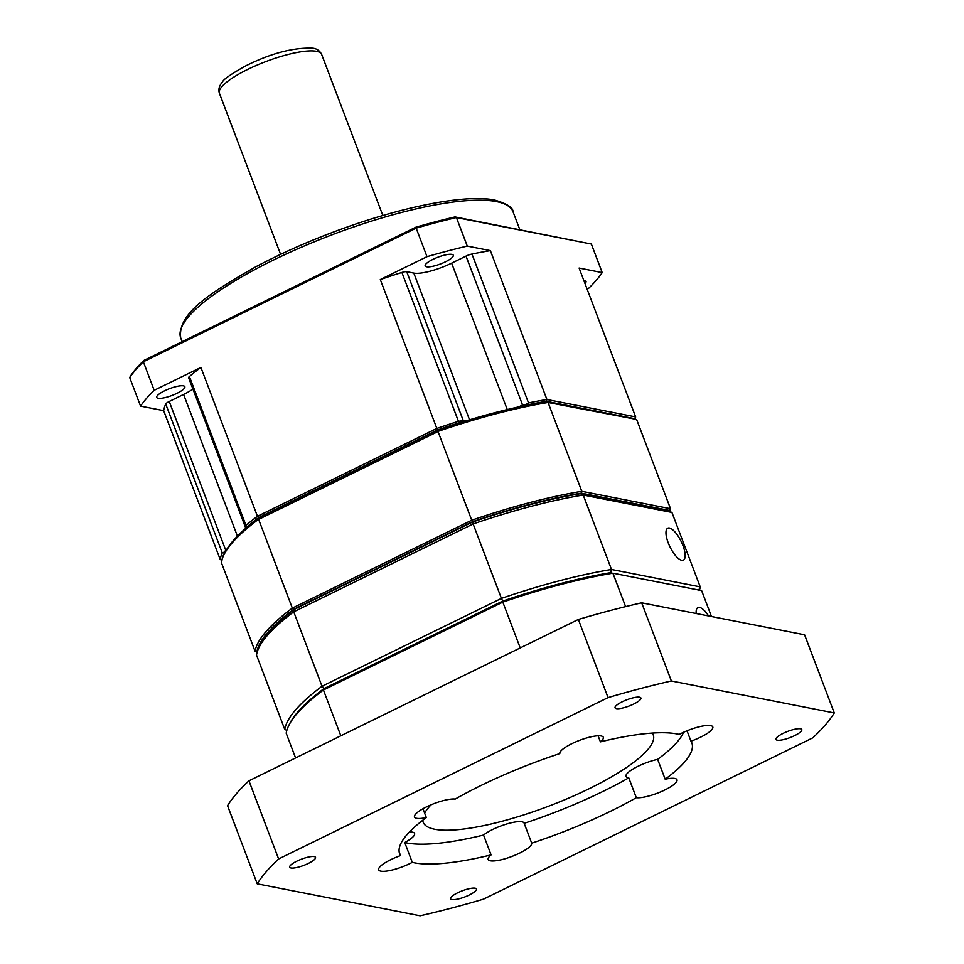 <?xml version="1.0" encoding="UTF-8"?>
<svg xmlns="http://www.w3.org/2000/svg" width="964" height="964" viewBox="0 0 964 964"><rect width="100%" height="100%" fill="white"/><g stroke="black" fill="none" stroke-linecap="round" stroke-linejoin="round"><path stroke-width="1.45" d="M583.762 280.331A15.038 3.615 -20.8 0 1 584.63 280.44A15.038 3.615 -20.8 0 1 586.028 281.295A15.038 3.615 -20.8 0 1 584.979 283.524M158.132 398.265A15.038 3.615 -20.8 0 1 156.722 397.397A15.038 3.615 -20.8 0 1 166.953 389.721A15.038 3.615 -20.8 0 1 183.437 385.865A15.038 3.615 -20.8 0 1 184.847 386.721A15.038 3.615 -20.8 0 1 174.617 394.409A15.038 3.615 -20.8 0 1 158.132 398.265M426.57 266.775A15.038 3.615 -20.8 0 1 425.16 265.919A15.038 3.615 -20.8 0 1 435.391 258.232A15.038 3.615 -20.8 0 1 451.875 254.376A15.038 3.615 -20.8 0 1 453.285 255.243A15.038 3.615 -20.8 0 1 443.054 262.919A15.038 3.615 -20.8 0 1 426.57 266.775M634.746 419.183A220.117 52.875 159.2 0 0 634.818 418.701L546.395 401.337A220.117 52.875 159.2 0 0 525.995 405.169L525.428 405.446M461.684 422.196L461.394 422.148A220.117 52.875 159.2 0 0 437.596 429.932L258.786 517.511A220.117 52.875 159.2 0 0 246.278 527.513L246.555 527.573M224.998 552.601L224.431 552.878A220.117 52.875 159.2 0 0 222.274 558.734M221.985 560.241L220.214 559.53L163.663 410.652L140.563 406.121L129.718 377.587L130.61 375.827A251.556 60.431 159.2 0 1 143.853 360.44L143.347 361.777L154.18 390.312L200.898 367.429A221.479 53.201 159.2 0 0 189.414 376.526L245.977 525.404A221.479 53.201 159.2 0 1 257.448 516.306L200.898 367.429M224.431 552.878L223.72 552.408L225.781 550.36L169.23 401.482L183.594 394.445A30.077 7.23 159.2 0 0 192.933 389.094M220.214 559.53A221.479 53.201 159.2 0 1 222.274 552.914L223.72 552.408M246.278 527.513L245.434 527.188L245.977 525.404M258.786 517.511L257.448 516.306L436.849 428.438L380.298 279.56L427.004 256.677L416.171 228.143L143.347 361.777A252.93 60.756 159.2 0 0 129.718 377.587M437.596 429.932L436.849 428.438A221.479 53.201 159.2 0 1 458.454 421.328L463.262 420.569L406.712 271.691L413.809 273.089A30.077 7.23 159.2 0 0 451.634 263.148L466.01 256.111A6.832 1.639 -20.8 0 1 471.95 254.038L528.513 402.916A221.479 53.201 159.2 0 1 546.925 399.506L490.375 250.628A221.479 53.201 159.2 0 0 471.95 254.038M461.394 422.148L461.563 421.328M465.528 421.015L463.262 420.569M525.995 405.169L525.79 404.458L528.513 402.916M466.01 256.111L522.56 404.988L525.79 404.458M522.56 404.988L518.62 406.916M546.395 401.337L546.925 399.506L635.65 416.918L579.099 268.04L602.199 272.583L591.354 244.037L456.43 217.563L467.275 246.097L490.375 250.628M634.818 418.701L635.65 416.918A221.479 53.201 159.2 0 1 635.131 419.34M602.199 272.583A252.93 60.756 159.2 0 1 588.582 288.393L587.1 289.116M222.274 552.914L165.724 404.037A221.479 53.201 159.2 0 0 163.663 410.652M458.454 421.328L401.892 272.451A221.479 53.201 159.2 0 0 380.298 279.56M140.563 406.121A252.93 60.756 -20.8 0 1 154.18 390.312M165.724 404.037A6.832 1.639 -20.8 0 1 169.23 401.482M245.35 527.091L188.643 377.804A6.832 1.639 -20.8 0 1 189.414 376.526M591.354 244.037L455.02 216.924A251.556 60.431 159.2 0 0 415.846 227.215L143.853 360.44M415.846 227.215L416.171 228.143A252.93 60.756 159.2 0 1 456.43 217.563L455.02 216.924M427.004 256.677A252.93 60.756 -20.8 0 1 467.275 246.097M401.892 272.451A6.832 1.639 -20.8 0 1 406.712 271.691M616.358 708.6A13.821 3.314 159.2 0 0 631.504 705.058A13.821 3.314 159.2 0 0 640.903 697.996A13.821 3.314 159.2 0 0 639.614 697.213A13.821 3.314 159.2 0 0 624.467 700.756A13.821 3.314 159.2 0 0 615.068 707.817A13.821 3.314 159.2 0 0 616.358 708.6M777.273 740.183A13.821 3.314 159.2 0 0 792.42 736.641A13.821 3.314 159.2 0 0 801.819 729.591A13.821 3.314 159.2 0 0 800.518 728.796A13.821 3.314 159.2 0 0 785.371 732.339A13.821 3.314 159.2 0 0 775.984 739.4A13.821 3.314 159.2 0 0 777.273 740.183M451.887 899.557A13.821 3.314 159.2 0 0 467.046 896.014A13.821 3.314 159.2 0 0 476.433 888.965A13.821 3.314 159.2 0 0 475.144 888.169A13.821 3.314 159.2 0 0 459.997 891.712A13.821 3.314 159.2 0 0 450.598 898.773A13.821 3.314 159.2 0 0 451.887 899.557M290.983 867.974A13.821 3.314 159.2 0 0 306.13 864.431A13.821 3.314 159.2 0 0 315.517 857.37A13.821 3.314 159.2 0 0 314.228 856.586A13.821 3.314 159.2 0 0 299.081 860.129A13.821 3.314 159.2 0 0 289.694 867.19A13.821 3.314 159.2 0 0 290.983 867.974M426.317 817.568A156.264 37.536 159.2 0 0 399.662 853.875A156.264 37.536 159.2 0 0 400.53 855.586A23.244 5.579 159.2 0 0 378.683 869.829A23.244 5.579 159.2 0 0 380.852 871.155A23.244 5.579 159.2 0 0 412.279 862.358A156.264 37.536 159.2 0 0 414.267 862.792A156.264 37.536 159.2 0 0 491.086 854.899L483.542 835.053A23.244 5.579 -20.8 0 1 503.148 825.16A23.244 5.579 -20.8 0 1 521.934 821.786A23.244 5.579 -20.8 0 1 524.103 823.111A23.244 5.579 -20.8 0 1 524.163 823.328L531.706 843.175A156.264 37.536 159.2 0 0 636.312 797.698A23.244 5.579 159.2 0 0 661.798 791.384A23.244 5.579 159.2 0 0 676.993 779.78A23.244 5.579 159.2 0 0 674.824 778.454A23.244 5.579 159.2 0 0 665.184 779.213A156.264 37.536 159.2 0 0 691.839 742.895A156.264 37.536 159.2 0 0 690.971 741.183A23.244 5.579 159.2 0 0 712.818 726.94A23.244 5.579 159.2 0 0 710.649 725.615A23.244 5.579 159.2 0 0 679.222 734.411A156.264 37.536 159.2 0 0 600.415 741.87A23.244 5.579 159.2 0 0 603.307 737.303A23.244 5.579 159.2 0 0 601.138 735.978A23.244 5.579 159.2 0 0 576.074 741.75A23.244 5.579 159.2 0 0 559.795 753.595A156.264 37.536 159.2 0 0 455.201 799.072A23.244 5.579 159.2 0 0 429.703 805.398A23.244 5.579 159.2 0 0 414.508 817.002A23.244 5.579 159.2 0 0 416.689 818.328A23.244 5.579 159.2 0 0 426.317 817.568L422.967 808.736M491.086 854.899A23.244 5.579 159.2 0 0 488.194 859.478A23.244 5.579 159.2 0 0 490.363 860.804A23.244 5.579 159.2 0 0 515.427 855.02A23.244 5.579 159.2 0 0 531.706 843.175M412.279 862.358L404.735 842.512A156.264 37.536 159.2 0 0 406.724 842.946A156.264 37.536 159.2 0 0 483.542 835.053M409.459 831.98A23.244 5.579 -20.8 0 1 412.423 832.149A23.244 5.579 -20.8 0 1 414.592 833.474A23.244 5.579 -20.8 0 1 404.735 842.512M600.415 741.87L598.114 735.809M690.971 741.183L687.019 730.796M636.312 797.698L628.769 777.852A23.244 5.579 -20.8 0 1 628.166 777.755A23.244 5.579 -20.8 0 1 625.998 776.43A23.244 5.579 -20.8 0 1 635.493 767.597A23.244 5.579 -20.8 0 1 657.641 759.355A156.264 37.536 159.2 0 0 683.584 732.279M422.738 820.268A123.043 29.559 159.2 0 0 423.184 822.232A123.043 29.559 159.2 0 0 434.68 829.245A123.043 29.559 159.2 0 0 569.591 797.698A123.043 29.559 159.2 0 0 653.243 734.845A123.043 29.559 159.2 0 0 652.266 733.074M483.446 899.159A314.445 75.541 -20.8 0 1 420.135 915.8L257.219 883.819A314.445 75.541 -20.8 0 1 278.632 858.96L608.055 697.611A314.445 75.541 -20.8 0 1 671.366 680.97L834.282 712.95A314.445 75.541 -20.8 0 1 812.869 737.809L483.446 899.159M278.632 858.96L248.941 780.804A314.445 75.541 159.2 0 0 227.54 805.663L257.219 883.819M671.366 680.97L641.675 602.813L804.591 634.794L834.282 712.95M641.675 602.813A314.445 75.541 159.2 0 0 578.364 619.454L608.055 697.611M248.941 780.804L578.364 619.454M400.53 855.586L399.18 852.031M665.184 779.213L657.641 759.355M524.163 823.328A156.264 37.536 159.2 0 0 628.769 777.852M431.077 804.795A123.043 29.559 159.2 0 0 424.63 813.134M708.564 615.948A17.774 6.206 63.9 0 0 697.912 607.597A17.774 6.206 63.9 0 0 696.189 613.514M625.6 606.621L612.911 573.194L701.623 590.607L711.468 616.514M340.822 735.797L323.422 689.995A221.479 53.201 159.2 0 0 288.634 725.808A221.479 53.201 159.2 0 0 286.2 733.218L295.587 757.957M701.623 590.607L612.911 573.194A221.479 53.201 159.2 0 0 502.822 602.126L502.63 601.138L323.82 688.718L323.422 689.995L502.822 602.126L520.223 647.929M323.82 688.718A220.117 52.875 159.2 0 0 289.429 724.181L288.634 725.808M611.429 572.544A220.117 52.875 159.2 0 0 502.63 601.138M258.822 517.728A219.563 52.743 159.2 0 0 224.889 552.806L223.781 555.095A221.479 53.201 -20.8 0 1 258.581 519.283L258.894 517.74A219.43 52.719 159.2 0 1 259.22 517.499L437.728 430.065A219.43 52.719 159.2 0 1 438.222 429.884M437.981 431.414A221.479 53.201 -20.8 0 1 548.058 402.482L545.564 401.651A219.563 52.743 159.2 0 0 438.234 429.848L438.03 431.535L437.728 430.065M548.058 402.482L634.179 418.966L545.889 401.639A219.43 52.719 159.2 0 0 545.648 401.675M223.781 555.095A221.479 53.201 -20.8 0 0 221.346 562.506L255.086 651.339A221.479 53.201 -20.8 0 1 292.321 608.115L258.629 519.403L258.894 517.74M258.581 519.283L259.22 517.499M258.629 519.403L438.03 431.535L471.721 520.235A221.479 53.201 -20.8 0 1 581.798 491.315L548.106 402.603L545.889 401.639M634.276 419.063L636.782 419.894L670.522 508.727A221.479 53.201 -20.8 0 1 669.872 511.631M292.321 608.115L471.721 520.235L472.468 521.741L293.659 609.32L292.321 608.115M581.798 491.315L670.522 508.727L669.703 510.498L581.268 493.146L581.798 491.315M255.086 651.339L257.171 652.11M256.858 652.05A220.117 52.875 -20.8 0 1 293.659 609.32M472.468 521.741A220.117 52.875 -20.8 0 1 581.268 493.146M669.703 510.498A220.117 52.875 -20.8 0 1 669.522 511.486M682.97 545.612A17.774 6.206 63.9 0 0 667.751 528.2A17.774 6.206 63.9 0 0 668.173 542.708A17.774 6.206 63.9 0 0 683.392 560.12A17.774 6.206 63.9 0 0 682.97 545.612M610.429 573.134L611.489 569.471A221.479 53.201 159.2 0 0 501.413 598.403L502.907 601.391M698.563 590.438L700.213 586.883L611.489 569.471L583.22 495.038A221.479 53.201 159.2 0 0 473.131 523.958L501.413 598.403L322.012 686.272A221.479 53.201 159.2 0 0 284.778 729.495L286.85 730.326M699.551 589.848A221.479 53.201 159.2 0 0 700.213 586.883L671.932 512.45L668.401 511.041L580.268 493.737A218.744 52.55 159.2 0 0 472.734 521.994L294.526 609.284A218.744 52.55 159.2 0 0 260.533 644.386L258.942 647.651A221.479 53.201 159.2 0 0 256.508 655.062L284.778 729.495M324.687 688.694L322.012 686.272L293.731 611.839A221.479 53.201 159.2 0 0 258.942 647.651M580.268 493.737L583.22 495.038L671.932 512.45M294.526 609.284L293.731 611.839L473.131 523.958L472.734 521.994M496.424 201.584A177.738 42.693 159.2 0 0 301.551 247.158A177.738 42.693 159.2 0 0 180.726 337.954C177.316 313.71 209.574 293.177 255.617 266.883C281.235 253.279 309.263 240.892 339.726 229.721C403.386 206.32 466.19 194.065 494.653 200.03C507.016 203.705 513.137 207.597 513.017 211.719A177.738 42.693 159.2 0 0 496.424 201.584M316.541 51.309A54.683 13.135 159.2 0 0 256.581 65.335A54.683 13.135 159.2 0 0 219.406 93.267C218.177 89.459 219.202 85.675 222.491 81.928C223.383 79.434 230.926 74.18 245.097 66.191C270.655 53.345 293.297 47.356 312.999 48.2C316.963 48.742 319.855 50.827 321.651 54.43A54.683 13.135 159.2 0 0 316.541 51.309M183.594 394.445L237.421 536.129M413.809 273.089L469.54 419.798M451.634 263.148L507.257 409.555M513.017 211.719L519.825 229.649M382.841 215.526L321.651 54.43M180.726 337.954L182.148 341.69M280.596 254.363L219.406 93.267"/></g></svg>
